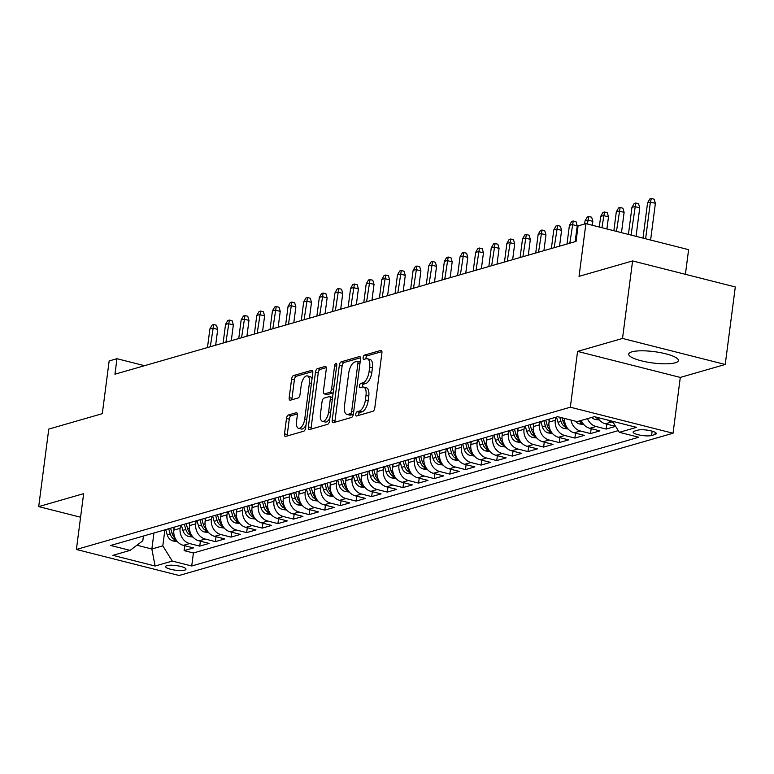 <?xml version="1.0" encoding="UTF-8"?>
<svg xmlns="http://www.w3.org/2000/svg" width="774" height="774" viewBox="0 0 774 774"><rect width="100%" height="100%" fill="white"/><g stroke="black" fill="none" stroke-linecap="round" stroke-linejoin="round"><path stroke-width="1.16" d="M355.769 414.177A2.206 0.997 -75.8 0 0 356.301 416.006A2.206 0.997 -75.8 0 0 356.562 415.996L372.865 411.304A3.154 1.422 -75.8 0 0 374.8 407.811L381.911 353.031A3.154 1.422 -75.8 0 0 381.147 350.419A3.154 1.422 -75.8 0 0 380.769 350.428L364.467 355.121A2.206 0.997 -75.8 0 0 363.122 357.559A2.206 0.997 -75.8 0 0 363.654 359.388A2.206 0.997 -75.8 0 0 363.915 359.388L366.025 358.778A10.091 4.567 -75.8 0 1 367.244 358.739A10.091 4.567 -75.8 0 1 369.672 367.099L369.082 371.665A10.091 4.567 -75.8 0 1 362.9 382.82L360.79 383.43A2.206 0.997 -75.8 0 0 359.446 385.868A2.206 0.997 -75.8 0 0 359.978 387.697A2.206 0.997 -75.8 0 0 360.239 387.687L362.348 387.077A10.091 4.567 -75.8 0 1 363.567 387.048A10.091 4.567 -75.8 0 1 365.996 395.408L365.405 399.974A10.091 4.567 -75.8 0 1 359.233 411.129L357.114 411.729A2.206 0.997 -75.8 0 0 355.769 414.177M363.567 387.048L366.334 387.745A10.091 4.567 -75.8 0 1 368.772 396.114L368.182 400.68A10.091 4.567 -75.8 0 1 362 411.826L359.891 412.436A2.206 0.997 -75.8 0 0 358.546 414.874A2.206 0.997 -75.8 0 0 358.507 415.435M381.911 351.599L367.244 355.827A2.206 0.997 -75.8 0 0 365.899 358.265A2.206 0.997 -75.8 0 0 365.86 358.826M367.244 358.739L370.011 359.446A10.091 4.567 -75.8 0 1 372.449 367.805L371.859 372.371A10.091 4.567 -75.8 0 1 365.676 383.527L363.567 384.136A2.206 0.997 -75.8 0 0 362.222 386.574A2.206 0.997 -75.8 0 0 362.184 387.126M675.209 362.803A25.049 5.708 -172.6 0 0 678.392 360.539A25.049 5.708 -172.6 0 0 660.212 352.596A25.049 5.708 -172.6 0 0 631.903 351.831A25.049 5.708 -172.6 0 0 628.72 354.095A25.049 5.708 -172.6 0 0 646.9 362.038A25.049 5.708 -172.6 0 0 675.209 362.803M184.667 570.138A10.275 2.341 -172.6 0 0 185.973 569.209A10.275 2.341 -172.6 0 0 178.513 565.949A10.275 2.341 -172.6 0 0 166.903 565.63A10.275 2.341 -172.6 0 0 165.597 566.558A10.275 2.341 -172.6 0 0 173.057 569.819A10.275 2.341 -172.6 0 0 184.667 570.138M288.431 414.961A3.154 1.422 -75.8 0 0 286.496 418.453L284.503 433.817A3.154 1.422 -75.8 0 0 285.267 436.43A3.154 1.422 -75.8 0 0 285.645 436.42L303.747 431.205A3.154 1.422 -75.8 0 0 305.672 427.722L312.793 372.933A3.154 1.422 -75.8 0 0 312.028 370.32A3.154 1.422 -75.8 0 0 311.651 370.34L293.549 375.554A3.154 1.422 -75.8 0 0 291.614 379.037L289.205 397.604A3.154 1.422 -75.8 0 0 289.969 400.216A3.154 1.422 -75.8 0 0 290.347 400.206L298.096 397.971A3.154 1.422 -75.8 0 0 300.022 394.488L301.221 385.278A8.427 3.812 -75.8 0 1 307.394 375.922A8.427 3.812 -75.8 0 1 309.426 382.917L304.743 418.986A8.427 3.812 -75.8 0 1 298.571 428.341A8.427 3.812 -75.8 0 1 296.539 421.346L297.313 415.338A3.154 1.422 -75.8 0 0 296.558 412.716A3.154 1.422 -75.8 0 0 296.181 412.736L288.431 414.961L291.208 415.667A3.154 1.422 -75.8 0 0 289.273 419.15L287.28 434.524A3.154 1.422 -75.8 0 0 287.28 435.946M622.519 338.451L577.578 351.396L680.298 377.422L725.228 364.477L622.519 338.451L632.59 260.935L579.049 276.357L585.899 223.638L578.081 225.892L576.069 241.401L114.949 374.21L116.961 358.701L109.153 360.955L102.303 413.664L48.772 429.086L38.7 506.602L80.583 517.216M577.578 351.396L570.332 407.211L76.394 549.472L83.64 493.657L38.7 506.602M332.22 420.079A3.154 1.422 -75.8 0 0 332.984 422.691A3.154 1.422 -75.8 0 0 333.362 422.681L351.464 417.467A3.154 1.422 -75.8 0 0 353.389 413.974L360.51 359.194A3.154 1.422 -75.8 0 0 359.746 356.582A3.154 1.422 -75.8 0 0 359.368 356.591L341.266 361.806A3.154 1.422 -75.8 0 0 339.331 365.289L332.22 420.079L334.997 420.775A3.154 1.422 -75.8 0 0 334.997 422.207M327.605 424.336L309.503 429.551A3.154 1.422 -75.8 0 1 309.126 429.56A3.154 1.422 -75.8 0 1 308.362 426.948L315.473 372.168A3.154 1.422 -75.8 0 1 317.408 368.676L325.157 366.45A3.154 1.422 -75.8 0 1 325.535 366.431A3.154 1.422 -75.8 0 1 326.289 369.053L323.406 391.267A3.154 1.422 -75.8 0 0 324.171 393.879A3.154 1.422 -75.8 0 0 324.548 393.869L329.685 392.389A3.154 1.422 -75.8 0 0 331.62 388.906L334.62 365.773A2.206 0.997 -75.8 0 1 336.235 363.325A2.206 0.997 -75.8 0 1 336.767 365.154L329.531 420.853A3.154 1.422 -75.8 0 1 327.605 424.336M632.59 260.935L735.3 286.961L725.228 364.477M184.754 545.709L184.115 550.624L193.49 547.915L183.361 545.351L189.611 543.551A12.848 11.078 -106.1 0 1 180.119 528.332L180.506 525.343M200.389 541.2L199.75 546.115L209.125 543.416L198.995 540.852L205.245 539.052A12.848 11.078 -106.1 0 1 195.754 523.834L196.141 520.844M216.014 536.701L215.375 541.616L224.76 538.917L214.621 536.343L220.88 534.544A12.848 11.078 -106.1 0 1 211.379 519.335L211.766 516.345M231.649 532.202L231.01 537.117L240.385 534.408L230.255 531.844L236.505 530.045A12.848 11.078 -106.1 0 1 227.014 514.826L227.401 511.837M247.274 527.694L246.635 532.609L256.02 529.909L245.89 527.346L252.14 525.546A12.848 11.078 -106.1 0 1 242.649 510.327L243.036 507.338M262.908 523.195L262.27 528.11L271.645 525.411L261.515 522.847L267.765 521.037A12.848 11.078 -106.1 0 1 258.274 505.828L258.661 502.839M278.543 518.696L277.905 523.611L287.28 520.912L277.15 518.338L283.4 516.539A12.848 11.078 -106.1 0 1 273.909 501.32L274.296 498.33M294.168 514.188L293.53 519.102L302.915 516.403L292.775 513.839L299.035 512.04A12.848 11.078 -106.1 0 1 289.534 496.821L289.931 493.831M309.803 509.689L309.165 514.604L318.54 511.904L308.41 509.34L314.66 507.531A12.848 11.078 -106.1 0 1 305.169 492.322L305.556 489.332M325.438 505.19L324.799 510.105L334.174 507.405L324.045 504.832L330.295 503.032A12.848 11.078 -106.1 0 1 320.804 487.813L321.191 484.824M341.063 500.681L340.425 505.596L349.8 502.897L339.67 500.333L345.92 498.533A12.848 11.078 -106.1 0 1 336.429 483.315L336.816 480.325M356.698 496.182L356.059 501.097L365.434 498.398L355.305 495.834L361.555 494.025A12.848 11.078 -106.1 0 1 352.064 478.816L352.451 475.826M372.323 491.683L371.684 496.598L381.069 493.899L370.93 491.326L377.19 489.526A12.848 11.078 -106.1 0 1 367.689 474.307L368.085 471.318M387.958 487.175L387.319 492.09L396.694 489.391L386.565 486.827L392.815 485.027A12.848 11.078 -106.1 0 1 383.324 469.808L383.711 466.819M403.593 482.676L402.954 487.591L412.329 484.892L402.199 482.328L408.449 480.519A12.848 11.078 -106.1 0 1 398.958 465.309L399.345 462.32M419.218 478.177L418.579 483.092L427.964 480.393L417.825 477.819L424.075 476.02A12.848 11.078 -106.1 0 1 414.583 460.801L414.97 457.821M434.853 473.669L434.214 478.593L443.589 475.884L433.459 473.32L439.709 471.521A12.848 11.078 -106.1 0 1 430.218 456.302L430.605 453.312M450.478 469.17L449.839 474.085L459.224 471.385L449.084 468.821L455.344 467.022A12.848 11.078 -106.1 0 1 445.843 451.803L446.24 448.814M466.112 464.671L465.474 469.586L474.849 466.886L464.719 464.313L470.969 462.513A12.848 11.078 -106.1 0 1 461.478 447.295L461.865 444.315M481.747 460.162L481.109 465.087L490.484 462.378L480.354 459.814L486.604 458.014A12.848 11.078 -106.1 0 1 477.113 442.796L477.5 439.806M497.372 455.663L496.734 460.578L506.119 457.879L495.979 455.315L502.239 453.516A12.848 11.078 -106.1 0 1 492.738 438.297L493.125 435.307M513.007 451.165L512.369 456.079L521.744 453.38L511.614 450.807L517.864 449.007A12.848 11.078 -106.1 0 1 508.373 433.798L508.76 430.808M528.632 446.666L527.994 451.581L537.379 448.872L527.239 446.308L533.499 444.508A12.848 11.078 -106.1 0 1 524.008 429.289L524.395 426.3M544.267 442.157L543.629 447.072L553.004 444.373L542.874 441.809L549.124 440.009A12.848 11.078 -106.1 0 1 539.633 424.791L540.02 421.801M559.902 437.658L559.263 442.573L568.638 439.874L558.509 437.3L564.759 435.501A12.848 11.078 -106.1 0 1 555.268 420.292L555.655 417.302M575.527 433.159L574.889 438.074L584.273 435.365L574.134 432.801L580.394 431.002A12.848 11.078 -106.1 0 1 570.989 420.069M591.162 428.651L590.523 433.566L599.898 430.866L589.769 428.303L596.019 426.503A12.848 11.078 -106.1 0 1 587.505 418.647M606.787 424.152L606.148 429.067L615.533 426.368L605.403 423.794A12.848 11.078 -106.1 0 1 597.625 417.515M183.361 545.351A12.848 11.078 73.9 0 1 173.869 530.132L174.256 527.142M198.995 540.852A12.848 11.078 73.9 0 1 189.495 525.633L189.891 522.644M214.621 536.343A12.848 11.078 73.9 0 1 205.129 521.134L205.516 518.145M230.255 531.844A12.848 11.078 73.9 0 1 220.764 516.626L221.151 513.636M245.89 527.346A12.848 11.078 73.9 0 1 236.389 512.127L236.776 509.137M261.515 522.847A12.848 11.078 73.9 0 1 252.024 507.628L252.411 504.638M277.15 518.338A12.848 11.078 73.9 0 1 267.659 503.119L268.046 500.139M292.775 513.839A12.848 11.078 73.9 0 1 283.284 498.62L283.671 495.631M308.41 509.34A12.848 11.078 73.9 0 1 298.919 494.122L299.306 491.132M324.045 504.832A12.848 11.078 73.9 0 1 314.544 489.613L314.931 486.633M339.67 500.333A12.848 11.078 73.9 0 1 330.179 485.114L330.566 482.125M355.305 495.834A12.848 11.078 73.9 0 1 345.814 480.615L346.201 477.626M370.93 491.326A12.848 11.078 73.9 0 1 361.439 476.116L361.826 473.127M386.565 486.827A12.848 11.078 73.9 0 1 377.073 471.608L377.46 468.618M402.199 482.328A12.848 11.078 73.9 0 1 392.699 467.109L393.095 464.119M417.825 477.819A12.848 11.078 73.9 0 1 408.333 462.61L408.72 459.621M433.459 473.32A12.848 11.078 73.9 0 1 423.968 458.102L424.355 455.112M449.084 468.821A12.848 11.078 73.9 0 1 439.593 453.603L439.98 450.613M464.719 464.313A12.848 11.078 73.9 0 1 455.228 449.104L455.615 446.114M480.354 459.814A12.848 11.078 73.9 0 1 470.853 444.595L471.25 441.606M495.979 455.315A12.848 11.078 73.9 0 1 486.488 440.096L486.875 437.107M511.614 450.807A12.848 11.078 73.9 0 1 502.123 435.598L502.51 432.608M527.239 446.308A12.848 11.078 73.9 0 1 517.748 431.089L518.135 428.099M542.874 441.809A12.848 11.078 73.9 0 1 533.383 426.59L533.77 423.601M558.509 437.3A12.848 11.078 73.9 0 1 549.008 422.091L549.405 419.102M637.834 430.151L634.39 431.137A9.956 2.264 -172.6 0 0 633.122 432.037A9.956 2.264 -172.6 0 0 640.35 435.201A9.956 2.264 -172.6 0 0 651.602 435.501L655.036 434.514A9.956 2.264 -172.6 0 0 656.304 433.614A9.956 2.264 -172.6 0 0 649.076 430.45A9.956 2.264 -172.6 0 0 637.834 430.151M570.332 407.211L673.041 433.237L179.104 575.498L76.394 549.472M184.115 550.624L193.413 552.975L191.72 565.997L638.773 437.242L619.335 432.318L612.437 421.259M191.72 565.997L172.292 561.073L155.1 566.026L112.898 555.335L130.1 550.382L110.663 545.467L557.706 416.702L577.143 421.627L594.335 416.673L636.528 427.364L619.335 432.318M613.134 422.372L611.654 421.994A12.848 11.078 -106.1 0 1 607.609 420.04M606.148 429.067L596.019 426.503M590.523 433.566L580.394 431.002M574.889 438.074L564.759 435.501M559.263 442.573L549.124 440.009M543.629 447.072L533.499 444.508M527.994 451.581L517.864 449.007M512.369 456.079L502.239 453.516M496.734 460.578L486.604 458.014M481.109 465.087L470.969 462.513M465.474 469.586L455.344 467.022M449.839 474.085L439.709 471.521M434.214 478.593L424.075 476.02M418.579 483.092L408.449 480.519M402.954 487.591L392.815 485.027M387.319 492.09L377.19 489.526M371.684 496.598L361.555 494.025M356.059 501.097L345.92 498.533M340.425 505.596L330.295 503.032M324.799 510.105L314.66 507.531M309.165 514.604L299.035 512.04M293.53 519.102L283.4 516.539M277.905 523.611L267.765 521.037M262.27 528.11L252.14 525.546M246.635 532.609L236.505 530.045M231.01 537.117L220.88 534.544M215.375 541.616L205.245 539.052M199.75 546.115L189.611 543.551M193.413 552.975L618.271 430.615M153.939 532.996L151.859 549.008L162.801 545.864L164.881 529.851M685.406 274.315L688.608 249.663L585.899 223.638M680.298 377.422L673.041 433.237M144.535 365.686L116.961 358.701M136.93 545.235L151.859 549.008L155.1 566.026M143.432 536.024L142.813 540.794L130.1 550.382M581.255 420.446A12.848 11.078 73.9 0 0 589.769 428.303M564.556 418.444A12.848 11.078 73.9 0 0 574.134 432.801M162.801 545.864L172.292 561.073M360.51 357.772L344.043 362.513A3.154 1.422 -75.8 0 0 342.108 365.996L334.997 420.775M350.332 413.693A2.206 0.997 -75.8 0 0 351.677 411.246L357.927 363.161A2.206 0.997 -75.8 0 0 357.394 361.332A2.206 0.997 -75.8 0 0 357.124 361.342L354.908 361.98A10.091 4.567 -75.8 0 0 348.726 373.136L344.459 406.002A10.091 4.567 -75.8 0 0 346.887 414.371A10.091 4.567 -75.8 0 0 348.107 414.332L350.332 413.693L353.108 414.39A2.206 0.997 -75.8 0 0 353.35 414.274M357.394 361.332L360.142 362.029A2.206 0.997 -75.8 0 0 359.9 362.038M346.887 414.371L349.664 415.067A10.091 4.567 -75.8 0 0 350.883 415.028L348.107 414.332M353.108 414.39L350.883 415.028M326.289 367.621L320.184 369.382A3.154 1.422 -75.8 0 0 318.249 372.865L311.138 427.654A3.154 1.422 -75.8 0 0 311.138 429.077M326.618 394.392A3.154 1.422 -75.8 0 0 326.947 394.585A3.154 1.422 -75.8 0 0 327.325 394.576L332.462 393.095A3.154 1.422 -75.8 0 0 333.207 392.553M320.417 414.322A8.427 3.812 -75.8 0 0 322.448 421.317A8.427 3.812 -75.8 0 0 328.621 411.962L330.275 399.249A3.154 1.422 -75.8 0 0 329.511 396.636A3.154 1.422 -75.8 0 0 329.134 396.646L323.996 398.126A3.154 1.422 -75.8 0 0 322.061 401.619L320.417 414.322M322.448 421.317L325.225 422.014A8.427 3.812 -75.8 0 0 329.927 417.815M332.568 397.488A3.154 1.422 -75.8 0 0 332.288 397.343A3.154 1.422 -75.8 0 0 331.911 397.352M297.313 413.906L291.208 415.667M298.571 428.341L301.347 429.038A8.427 3.812 -75.8 0 0 306.049 424.839M312.009 378.95A8.427 3.812 -75.8 0 0 310.171 376.628L307.394 375.922M312.793 371.51L296.326 376.251A3.154 1.422 -75.8 0 0 294.391 379.734L291.982 398.3A3.154 1.422 -75.8 0 0 291.982 399.732M647.567 202.885L649.831 198.957L651.389 198.502L654.165 199.208L655.385 203.339L650.383 202.072L647.567 202.885L642.991 238.111M651.389 198.502L650.383 202.072L645.613 238.769M655.385 203.339L650.615 240.037M599.386 420.011L595.109 419.44A8.514 7.334 -106.1 0 1 591.704 417.438M594.945 416.828A8.514 7.334 73.9 0 0 596.048 417.67L598.06 418.241M631.942 207.384L634.196 203.456L635.764 203.011L638.54 203.707L639.75 207.838L634.757 206.581L631.942 207.384L628.43 234.416M635.764 203.011L631.052 235.083M639.75 207.838L636.044 236.351M583.751 424.52L579.474 423.939A8.514 7.334 -106.1 0 1 575.392 421.182M581.526 421.085A8.514 7.334 -106.1 0 1 580.916 420.543M579.039 421.085A8.514 7.334 73.9 0 0 580.413 422.178L582.435 422.749M616.307 211.892L618.571 207.954L620.129 207.509L622.906 208.216L624.115 212.347L619.123 211.079L616.307 211.892L613.859 230.729M620.129 207.509L616.481 231.387M624.115 212.347L621.483 232.655M568.126 429.019L563.849 428.438A8.514 7.334 -106.1 0 1 557.996 422.285L556.496 417.06M565.9 425.584A8.514 7.334 -106.1 0 1 562.843 420.892L561.953 417.776M559.766 417.225L560.966 421.433A8.514 7.334 73.9 0 0 564.788 426.677L566.8 427.248M600.672 216.391L602.936 212.463L604.504 212.008L607.271 212.715L608.49 216.846L603.488 215.578L600.672 216.391L599.299 227.034M604.504 212.008L601.92 227.701M608.49 216.846L606.913 228.969M549.163 420.969L548.679 419.305M552.491 433.517L548.215 432.947A8.514 7.334 -106.1 0 1 542.371 426.793L540.862 421.559M550.266 430.092A8.514 7.334 -106.1 0 1 547.218 425.39L545.709 420.166M543.832 420.698L545.341 425.932A8.514 7.334 73.9 0 0 549.153 431.176L551.165 431.747M585.047 220.89L587.302 216.962L588.869 216.517L591.646 217.213L592.855 221.345L587.863 220.087L585.047 220.89L584.641 224.005M588.869 216.517L587.35 224.005M592.855 221.345L592.342 225.273M533.528 425.468L533.054 423.804M536.866 438.026L532.589 437.445A8.514 7.334 -106.1 0 1 526.736 431.292L525.236 426.058M534.631 434.591A8.514 7.334 -106.1 0 1 531.583 429.899L530.084 424.665M528.207 425.207L529.706 430.441A8.514 7.334 73.9 0 0 533.518 435.685L535.54 436.255M569.412 225.398L571.676 221.461L573.234 221.016L576.011 221.722L577.23 225.853L572.228 224.586L569.412 225.398L566.994 244.013M573.234 221.016L569.809 243.2M577.23 225.853L575.169 241.652M517.893 429.967L517.419 428.312M521.231 442.525L516.955 441.944A8.514 7.334 -106.1 0 1 511.111 435.791L509.602 430.557M519.006 439.09A8.514 7.334 -106.1 0 1 515.958 434.398L514.449 429.164M512.572 429.705L514.081 434.94A8.514 7.334 73.9 0 0 517.893 440.183L519.905 440.754M553.787 229.897L556.042 225.969L557.609 225.515L560.386 226.221L561.595 230.352L556.593 229.085L553.787 229.897L551.369 248.512M557.609 225.515L554.184 247.699M561.595 230.352L559.544 246.151M502.268 434.475L501.784 432.811M505.596 447.024L501.32 446.453A8.514 7.334 -106.1 0 1 495.476 440.3L493.976 435.065M503.371 443.599A8.514 7.334 -106.1 0 1 500.323 438.897L498.814 433.672M496.947 434.204L498.446 439.438A8.514 7.334 73.9 0 0 502.258 444.682L504.28 445.253M538.153 234.396L540.416 230.468L541.974 230.023L544.751 230.72L545.96 234.851L540.968 233.584L538.153 234.396L535.734 253.011M541.974 230.023L538.549 252.198M545.96 234.851L543.909 250.66M486.633 438.974L486.159 437.31M489.971 451.532L485.695 450.952A8.514 7.334 -106.1 0 1 479.841 444.798L478.342 439.564M487.746 448.098A8.514 7.334 -106.1 0 1 484.688 443.405L483.189 438.171M481.312 438.713L482.812 443.937A8.514 7.334 73.9 0 0 486.633 449.191L488.646 449.762M522.518 238.905L524.782 234.967L526.349 234.522L529.116 235.228L530.335 239.36L525.333 238.092L522.518 238.905L520.109 257.51M526.349 234.522L522.914 256.707M530.335 239.36L528.284 255.159M471.008 443.473L470.524 441.819M474.336 456.031L470.06 455.451A8.514 7.334 -106.1 0 1 464.216 449.297L462.707 444.063M472.111 452.597A8.514 7.334 -106.1 0 1 469.063 447.904L467.554 442.67M465.677 443.212L467.186 448.446A8.514 7.334 73.9 0 0 470.998 453.69L473.011 454.261M506.893 243.404L509.147 239.476L510.714 239.021L513.491 239.727L514.7 243.858L509.708 242.591L506.893 243.404L504.474 262.018M510.714 239.021L507.289 261.206M514.7 243.858L512.649 259.658M455.373 447.982L454.899 446.317M458.701 460.53L454.435 459.959A8.514 7.334 -106.1 0 1 448.581 453.806L447.082 448.572M456.476 457.105A8.514 7.334 -106.1 0 1 453.429 452.403L451.929 447.178M450.052 447.711L451.552 452.945A8.514 7.334 73.9 0 0 455.364 458.189L457.386 458.759M491.258 247.903L493.522 243.974L495.079 243.529L497.856 244.226L499.075 248.357L494.073 247.09L491.258 247.903L488.839 266.517M495.079 243.529L491.654 265.705M499.075 248.357L497.014 264.166M439.738 452.48L439.264 450.816M443.076 465.039L438.8 464.458A8.514 7.334 -106.1 0 1 432.956 458.305L431.447 453.071M440.851 461.604A8.514 7.334 -106.1 0 1 437.794 456.912L436.294 451.677M434.417 452.219L435.926 457.444A8.514 7.334 73.9 0 0 439.738 462.697L441.751 463.268M475.633 252.411L477.887 248.473L479.454 248.028L482.231 248.735L483.44 252.866L478.438 251.598L475.633 252.411L473.214 271.016M479.454 248.028L476.029 270.213M483.44 252.866L481.389 268.665M424.113 456.979L423.63 455.325M427.442 469.537L423.165 468.957A8.514 7.334 -106.1 0 1 417.321 462.804L415.822 457.569M425.216 466.103A8.514 7.334 -106.1 0 1 422.169 461.41L420.659 456.176M418.792 456.718L420.292 461.952A8.514 7.334 73.9 0 0 424.104 467.196L426.126 467.767M459.998 256.91L462.262 252.982L463.82 252.527L466.596 253.233L467.806 257.365L462.813 256.097L459.998 256.91L457.579 275.525M463.82 252.527L460.395 274.712M467.806 257.365L465.755 273.164M408.478 461.488L408.004 459.824M411.816 474.036L407.54 473.465A8.514 7.334 -106.1 0 1 401.687 467.303L400.187 462.078M409.581 470.602A8.514 7.334 -106.1 0 1 406.534 465.909L405.034 460.675M403.157 461.217L404.657 466.451A8.514 7.334 73.9 0 0 408.478 471.695L410.491 472.266M444.363 261.409L446.627 257.481L448.185 257.026L450.961 257.732L452.18 261.864L447.178 260.596L444.363 261.409L441.954 280.024M448.185 257.026L444.76 279.211M452.18 261.864L450.129 277.673M392.844 465.987L392.37 464.323M396.182 478.545L391.905 477.964A8.514 7.334 -106.1 0 1 386.062 471.811L384.552 466.577M393.956 475.11A8.514 7.334 -106.1 0 1 390.909 470.418L389.399 465.184M387.522 465.725L389.032 470.95A8.514 7.334 73.9 0 0 392.844 476.204L394.856 476.774M428.738 265.908L430.992 261.98L432.56 261.535L435.336 262.231L436.546 266.372L431.553 265.105L428.738 265.908L426.319 284.522M432.56 261.535L429.135 283.719M436.546 266.372L434.495 282.171M377.219 470.486L376.745 468.831M380.547 483.044L376.27 482.463A8.514 7.334 -106.1 0 1 370.427 476.31L368.927 471.076M378.322 479.609A8.514 7.334 -106.1 0 1 375.274 474.917L373.774 469.683M371.897 470.224L373.397 475.459A8.514 7.334 73.9 0 0 377.209 480.702L379.231 481.273M413.103 270.416L415.367 266.488L416.925 266.033L419.702 266.74L420.911 270.871L415.919 269.604L413.103 270.416L410.684 289.031M416.925 266.033L413.5 288.218M420.911 270.871L418.86 286.67M361.584 474.984L361.11 473.33M364.922 487.543L360.645 486.972A8.514 7.334 -106.1 0 1 354.802 480.809L353.292 475.584M362.696 484.108A8.514 7.334 -106.1 0 1 359.639 479.416L358.139 474.181M356.263 474.723L357.772 479.957A8.514 7.334 73.9 0 0 361.584 485.201L363.596 485.772M397.478 274.915L399.732 270.987L401.3 270.532L404.076 271.239L405.286 275.37L400.284 274.102L397.478 274.915L395.059 293.53M401.3 270.532L397.875 292.717M405.286 275.37L403.235 291.179M345.959 479.493L345.475 477.829M349.287 492.051L345.011 491.471A8.514 7.334 -106.1 0 1 339.167 485.317L337.667 480.083M347.062 488.617A8.514 7.334 -106.1 0 1 344.014 483.924L342.505 478.69M340.637 479.232L342.137 484.456A8.514 7.334 73.9 0 0 345.949 489.71L347.961 490.281M381.843 279.414L384.098 275.486L385.665 275.041L388.442 275.738L389.651 279.878L384.659 278.611L381.843 279.414L379.424 298.029M385.665 275.041L382.24 297.226M389.651 279.878L387.6 295.678M330.324 483.992L329.85 482.337M333.662 496.55L329.385 495.97A8.514 7.334 -106.1 0 1 323.532 489.816L322.032 484.582M331.427 493.115A8.514 7.334 -106.1 0 1 328.379 488.423L326.88 483.189M325.003 483.731L326.502 488.965A8.514 7.334 73.9 0 0 330.324 494.209L332.336 494.779M366.208 283.923L368.472 279.994L370.03 279.54L372.807 280.246L374.026 284.377L369.024 283.11L366.208 283.923L363.79 302.537M370.03 279.54L366.605 301.725M374.026 284.377L371.965 300.177M314.689 488.491L314.215 486.836M318.027 501.049L313.751 500.478A8.514 7.334 -106.1 0 1 307.907 494.315L306.398 489.091M315.802 497.614A8.514 7.334 -106.1 0 1 312.754 492.922L311.245 487.688M309.368 488.23L310.877 493.464A8.514 7.334 73.9 0 0 314.689 498.708L316.701 499.278M350.583 288.421L352.838 284.493L354.405 284.039L357.182 284.745L358.391 288.876L353.399 287.609L350.583 288.421L348.165 307.036M354.405 284.039L350.98 306.223M358.391 288.876L356.34 304.685M299.064 492.999L298.59 491.335M302.392 505.548L298.116 504.977A8.514 7.334 -106.1 0 1 292.272 498.824L290.772 493.589M300.167 502.123A8.514 7.334 -106.1 0 1 297.119 497.421L295.62 492.196M293.743 492.738L295.242 497.963A8.514 7.334 73.9 0 0 299.054 503.216L301.076 503.787M334.949 292.92L337.212 288.992L338.77 288.547L341.547 289.244L342.756 293.385L337.764 292.117L334.949 292.92L332.53 311.535M338.77 288.547L335.345 310.732M342.756 293.385L340.705 309.184M283.429 497.498L282.955 495.844M286.767 510.056L282.491 509.476A8.514 7.334 -106.1 0 1 276.647 503.323L275.138 498.088M284.542 506.622A8.514 7.334 -106.1 0 1 281.484 501.929L279.985 496.695M278.108 497.237L279.617 502.471A8.514 7.334 73.9 0 0 283.429 507.715L285.442 508.286M319.323 297.429L321.578 293.501L323.145 293.046L325.922 293.752L327.131 297.884L322.129 296.616L319.323 297.429L316.905 316.044M323.145 293.046L319.71 315.231M327.131 297.884L325.08 313.683M267.804 501.997L267.32 500.343M271.132 514.555L266.856 513.984A8.514 7.334 -106.1 0 1 261.012 507.821L259.513 502.597M268.907 511.121A8.514 7.334 -106.1 0 1 265.859 506.428L264.35 501.194M262.473 501.736L263.982 506.97A8.514 7.334 73.9 0 0 267.794 512.214L269.807 512.785M303.689 301.928L305.943 298L307.51 297.545L310.287 298.251L311.496 302.382L306.504 301.115L303.689 301.928L301.27 320.542M307.51 297.545L304.085 319.73M311.496 302.382L309.445 318.191M252.169 506.506L251.695 504.841M255.507 519.054L251.231 518.483A8.514 7.334 -106.1 0 1 245.377 512.33L243.878 507.096M253.272 515.629A8.514 7.334 -106.1 0 1 250.225 510.927L248.725 505.703M246.848 506.244L248.348 511.469A8.514 7.334 73.9 0 0 252.16 516.713L254.182 517.293M288.054 306.427L290.318 302.499L291.875 302.053L294.652 302.75L295.871 306.881L290.869 305.624L288.054 306.427L285.635 325.041M291.875 302.053L288.45 324.238M295.871 306.881L293.81 322.69M236.534 511.004L236.06 509.35M239.872 523.563L235.596 522.982A8.514 7.334 -106.1 0 1 229.752 516.829L228.243 511.595M237.647 520.128A8.514 7.334 -106.1 0 1 234.599 515.436L233.09 510.201M231.213 510.743L232.722 515.977A8.514 7.334 73.9 0 0 236.534 521.221L238.547 521.792M272.429 310.935L274.683 307.007L276.25 306.552L279.027 307.259L280.236 311.39L275.244 310.122L272.429 310.935L270.01 329.55M276.25 306.552L272.825 328.737M280.236 311.39L278.185 327.189M220.909 515.503L220.435 513.849M224.237 528.062L219.961 527.491A8.514 7.334 -106.1 0 1 214.117 521.328L212.618 516.103M222.012 524.627A8.514 7.334 -106.1 0 1 218.965 519.934L217.465 514.7M215.588 515.242L217.088 520.476A8.514 7.334 73.9 0 0 220.9 525.72L222.922 526.291M256.794 315.434L259.058 311.506L260.615 311.051L263.392 311.758L264.602 315.889L259.609 314.621L256.794 315.434L254.375 334.049M260.615 311.051L257.191 333.236M264.602 315.889L262.55 331.698M205.274 520.012L204.8 518.348M208.612 532.56L204.336 531.99A8.514 7.334 -106.1 0 1 198.492 525.836L196.983 520.602M206.387 529.135A8.514 7.334 -106.1 0 1 203.33 524.433L201.83 519.209M199.953 519.741L201.453 524.975A8.514 7.334 73.9 0 0 205.274 530.219L207.287 530.79M241.159 319.933L243.423 316.005L244.99 315.56L247.757 316.256L248.976 320.388L243.974 319.13L241.159 319.933L238.75 338.548M244.99 315.56L241.556 337.745M248.976 320.388L246.925 336.197M189.649 524.511L189.166 522.856M192.978 537.069L188.701 536.488A8.514 7.334 -106.1 0 1 182.858 530.335L181.348 525.101M190.752 533.634A8.514 7.334 -106.1 0 1 187.705 528.942L186.195 523.708M184.318 524.25L185.828 529.484A8.514 7.334 73.9 0 0 189.64 534.728L191.652 535.298M225.534 324.441L227.788 320.504L229.356 320.059L232.132 320.765L233.342 324.896L228.349 323.629L225.534 324.441L223.115 343.056M229.356 320.059L225.931 342.243M233.342 324.896L231.291 340.695M174.015 529.01L173.54 527.355M177.352 541.568L173.076 540.987A8.514 7.334 -106.1 0 1 167.223 534.834L165.723 529.61M175.118 538.133A8.514 7.334 -106.1 0 1 172.07 533.441L170.57 528.207M168.693 528.748L170.193 533.983A8.514 7.334 73.9 0 0 174.005 539.226L176.027 539.797M209.899 328.94L212.163 325.012L213.721 324.558L216.497 325.264L217.717 329.395L212.715 328.128L209.899 328.94L207.48 347.555M213.721 324.558L210.296 346.742M217.717 329.395L215.656 345.204M173.869 530.132L180.119 528.332M189.495 525.633L195.754 523.834M205.129 521.134L211.379 519.335M220.764 516.626L227.014 514.826M236.389 512.127L242.649 510.327M252.024 507.628L258.274 505.828M267.659 503.119L273.909 501.32M283.284 498.62L289.534 496.821M298.919 494.122L305.169 492.322M314.544 489.613L320.804 487.813M330.179 485.114L336.429 483.315M345.814 480.615L352.064 478.816M361.439 476.116L367.689 474.307M377.073 471.608L383.324 469.808M392.699 467.109L398.958 465.309M408.333 462.61L414.583 460.801M423.968 458.102L430.218 456.302M439.593 453.603L445.843 451.803M455.228 449.104L461.478 447.295M470.853 444.595L477.113 442.796M486.488 440.096L492.738 438.297M502.123 435.598L508.373 433.798M517.748 431.089L524.008 429.289M533.383 426.59L539.633 424.791M549.008 422.091L555.268 420.292M605.403 423.794L611.654 421.994M655.317 432.424L655.036 434.514M652.163 431.176L651.602 435.501M362 411.826L359.233 411.129M368.182 400.68L365.405 399.974M368.772 396.114L365.996 395.408M363.567 384.136L360.79 383.43M365.676 383.527L362.9 382.82M371.859 372.371L369.082 371.665M372.449 367.805L369.672 367.099M367.244 355.827L364.467 355.121M381.476 350.603L380.769 350.428M359.891 412.436L357.114 411.729M342.108 365.996L339.331 365.289M344.043 362.513L341.266 361.806M360.074 356.775L359.368 356.591M353.679 411.758L351.677 411.246M359.929 363.664L357.927 363.161M311.138 427.654L308.362 426.948M318.249 372.865L315.473 372.168M320.184 369.382L317.408 368.676M325.864 366.624L325.157 366.45M327.325 394.576L324.548 393.869M332.462 393.095L329.685 392.389M333.623 389.409L331.62 388.906M336.622 366.276L334.62 365.773M330.624 412.465L328.621 411.962M332.278 399.761L330.275 399.249M296.887 412.91L296.181 412.736M306.746 419.489L304.743 418.986M311.429 383.42L309.426 382.917M291.982 398.3L289.205 397.604M294.391 379.734L291.614 379.037M296.326 376.251L293.549 375.554M312.357 370.514L311.651 370.34M287.28 434.524L284.503 433.817M289.273 419.15L286.496 418.453M595.283 419.46L598.292 418.599M596.115 417.128L596.048 417.67M579.658 423.968L582.658 423.097M580.616 420.63L580.413 422.178M564.023 428.467L567.032 427.606M562.843 420.892L564.565 420.398M557.996 422.285L560.966 421.433M565.03 424.781L564.788 426.677M548.398 432.966L551.398 432.105M547.218 425.39L548.93 424.897M542.371 426.793L545.341 425.932M549.405 429.28L549.153 431.176M532.764 437.474L535.772 436.604M531.583 429.899L533.296 429.406M526.736 431.292L529.706 430.441M533.77 433.788L533.518 435.685M517.129 441.973L520.138 441.112M515.958 434.398L517.671 433.904M511.111 435.791L514.081 434.94M518.135 438.287L517.893 440.183M501.504 446.472L504.503 445.611M500.323 438.897L502.036 438.403M495.476 440.3L498.446 439.438M502.51 442.786L502.258 444.682M485.869 450.981L488.878 450.11M484.688 443.405L486.411 442.912M479.841 444.798L482.812 443.937M486.875 447.285L486.633 449.191M470.234 455.48L473.243 454.619M469.063 447.904L470.776 447.411M464.216 449.297L467.186 448.446M471.24 451.793L470.998 453.69M454.609 459.979L457.618 459.117M453.429 452.403L455.141 451.91M448.581 453.806L451.552 452.945M455.615 456.292L455.364 458.189M438.974 464.487L441.983 463.616M437.794 456.912L439.516 456.418M432.956 458.305L435.926 457.444M439.98 460.791L439.738 462.697M423.349 468.986L426.348 468.115M422.169 461.41L423.881 460.917M417.321 462.804L420.292 461.952M424.355 465.3L424.104 467.196M407.714 473.485L410.723 472.624M406.534 465.909L408.256 465.416M401.687 467.303L404.657 466.451M408.72 469.799L408.478 471.695M392.079 477.993L395.088 477.123M390.909 470.418L392.621 469.915M386.062 471.811L389.032 470.95M393.086 474.298L392.844 476.204M376.454 482.492L379.463 481.622M375.274 474.917L376.986 474.423M370.427 476.31L373.397 475.459M377.46 478.806L377.209 480.702M360.819 486.991L363.828 486.13M359.639 479.416L361.361 478.922M354.802 480.809L357.772 479.957M361.826 483.305L361.584 485.201M345.194 491.5L348.194 490.629M344.014 483.924L345.726 483.421M339.167 485.317L342.137 484.456M346.201 487.804L345.949 489.71M329.56 495.999L332.568 495.128M328.379 488.423L330.101 487.93M323.532 489.816L326.502 488.965M330.566 492.312L330.324 494.209M313.925 500.497L316.934 499.636M312.754 492.922L314.467 492.428M307.907 494.315L310.877 493.464M314.931 496.811L314.689 498.708M298.3 505.006L301.299 504.135M297.119 497.421L298.832 496.927M292.272 498.824L295.242 497.963M299.306 501.31L299.054 503.216M282.665 509.505L285.674 508.634M281.484 501.929L283.207 501.436M276.647 503.323L279.617 502.471M283.671 505.819L283.429 507.715M267.04 514.004L270.039 513.143M265.859 506.428L267.572 505.935M261.012 507.821L263.982 506.97M268.046 510.318L267.794 512.214M251.405 518.512L254.414 517.642M250.225 510.927L251.947 510.434M245.377 512.33L248.348 511.469M252.411 514.816L252.16 516.713M235.77 523.011L238.779 522.14M234.599 515.436L236.312 514.942M229.752 516.829L232.722 515.977M236.776 519.325L236.534 521.221M220.145 527.51L223.144 526.649M218.965 519.934L220.677 519.441M214.117 521.328L217.088 520.476M221.151 523.824L220.9 525.72M204.51 532.009L207.519 531.148M203.33 524.433L205.052 523.94M198.492 525.836L201.453 524.975M205.516 528.323L205.274 530.219M188.885 536.517L191.884 535.647M187.705 528.942L189.417 528.449M182.858 530.335L185.828 529.484M189.891 532.831L189.64 534.728M173.25 541.016L176.259 540.155M172.07 533.441L173.782 532.947M167.223 534.834L170.193 533.983M174.256 537.33L174.005 539.226M326.947 394.585L324.171 393.879M332.288 397.343L329.511 396.636"/></g></svg>
